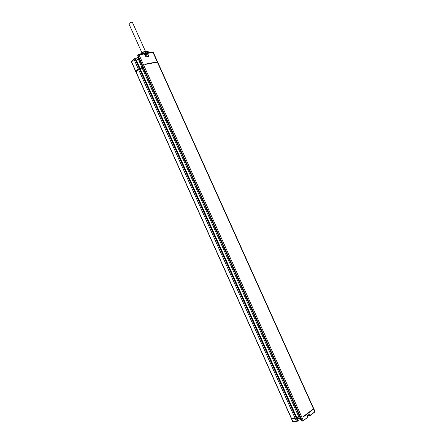 <?xml version="1.0" encoding="UTF-8"?>
<svg xmlns="http://www.w3.org/2000/svg" width="444" height="444" viewBox="0 0 444 444"><rect width="100%" height="100%" fill="white"/><g stroke="black" fill="none" stroke-linecap="round" stroke-linejoin="round"><path stroke-width="0.67" d="M294.977 418.442L291.419 418.659L135.897 71.906L138.328 69.381L138.206 69.103L135.864 71.434L131.591 61.91L134.021 59.407L135.015 58.919L297.541 421.012L292.973 421.711L291.758 419.003L295.105 418.731L294.977 418.442M313.458 408.497L313.497 408.83L303.102 416.672L303.235 416.96L313.625 409.113L313.547 408.785M299.672 416.478L296.431 417.349M134.216 58.786L134.021 59.407L296.575 421.528L293.057 421.794L296.653 421.517L297.752 420.979L297.23 419.13L135.992 59.929L134.726 58.602M142.807 67.216L140.304 69.003L296.62 417.216M313.497 408.83L157.392 62.154L157.72 62.193L313.692 408.558M157.392 62.154L144.849 64.497L144.727 64.219L157.27 61.883L157.492 62.138M291.691 418.709L291.758 419.003M296.564 417.638L299.8 416.766M303.13 416.733L312.964 409.246M296.481 417.454L299.7 416.533M292.063 418.681L294.999 418.492M297.658 420.512L301.032 419.508M297.946 420.29L296.747 417.499M297.075 418.786L299.323 417.998L298.806 416.849M300.244 419.569L299.323 417.998L300.316 417.915M307.864 417.182L307.231 415.756L309.718 413.875L310.339 415.251L307.337 415.862M314.807 411.488L314.851 411.943L310.345 415.373L314.846 411.821L310.339 415.251L308.702 415.456L308.469 414.946M307.231 415.756L307.892 417.088L307.32 415.812L309.579 414.102L310.345 415.373M301.692 420.973L303.313 420.723L307.853 417.144L303.352 420.568L301.692 420.973L137.668 55.766L301.998 421.117L302.37 421.09L138.017 55.284L144.555 53.852L145.893 56.821L144.489 53.841L143.978 53.563L138.733 54.473M138.317 69.353L136.269 71.412M156.754 62.271L144.833 64.452M142.79 67.177L142.374 67.643M140.043 68.959L142.358 67.61M139.96 68.77L142.685 66.939M140.182 68.726L136.38 60.262L138.872 58.447M136.158 60.301L135.648 58.741L138.195 56.949M141.986 67.632L137.651 57.509M135.298 58.808L135.648 58.741M146.997 53.041L147.508 53.313L148.89 56.382L145.893 56.826L148.64 56.333L147.319 53.408L153.319 52.414L152.708 52.059M147.158 52.991L146.059 50.882L142.18 52.398L142.713 53.785M147.114 52.886L148.08 52.853M147.891 51.415L148.751 52.736M146.326 51.132L147.907 51.449L148.451 52.792M145.482 53.147L146.326 53.402M146.17 53.086L145.904 52.497L145.482 52.625M143.712 53.613L144.095 53.163M143.667 53.619L143.534 53.324L145.904 52.497M144.633 54.024L146.448 53.369L145.993 52.364M140.287 54.207L142.202 52.375M146.043 50.882L147.797 51.204M140.559 54.157L142.23 52.708M141.852 53.935L142.469 53.23M146.77 52.12L148.213 52.37L148.418 52.797M146.703 51.97L147.691 52.109M142.036 53.902L142.591 53.513M144.361 53.596L145.776 53.041L145.443 52.592L144.084 53.125L144.261 53.541M145.721 52.825L144.206 53.419M145.799 52.997L144.322 53.569M142.108 67.904L298.679 416.561M141.836 52.614L128.971 23.998L129.176 23.415C130.519 22.344 131.602 22.011 132.434 22.416L145.316 51.06M291.63 418.714L135.986 71.706M134.51 58.641L135.337 58.863M157.27 61.883L152.986 52.364L152.47 52.092L147.219 53.003M148.89 56.382L145.876 56.915M137.973 54.906L137.757 55.55L138.212 54.656L139.022 54.79L303.352 420.568L302.37 421.09M313.819 408.841L315.04 411.549L314.846 411.821L313.625 409.113M307.853 417.144L303.357 420.69M142.208 67.804L140.193 68.925M146.903 53.125L146.181 53.857L146.903 53.136M144.927 54.668L146.12 53.924L144.922 54.668M146.181 53.857L146.914 53.219L147.319 53.408M144.966 54.762L146.132 54.013L147.286 56.571M133.977 59.03L131.79 61.289L131.507 62.116L131.552 61.527M148.257 51.643L147.846 52.148M142.219 52.681L146.304 51.082M147.885 51.709L147.735 52.12M312.931 409.251L303.346 416.627M296.564 417.255L298.901 416.544M291.547 418.942L292.763 421.656M296.575 421.528L297.552 421.134M308.785 415.54L310.223 415.418M309.646 414.058L307.32 415.817M157.598 61.921L153.319 52.414M135.775 71.634L131.507 62.116M144.178 53.519L145.893 56.821M138.212 54.656L138.511 54.512M137.668 55.766L137.718 55.161M142.224 52.386L145.987 50.91"/></g></svg>
